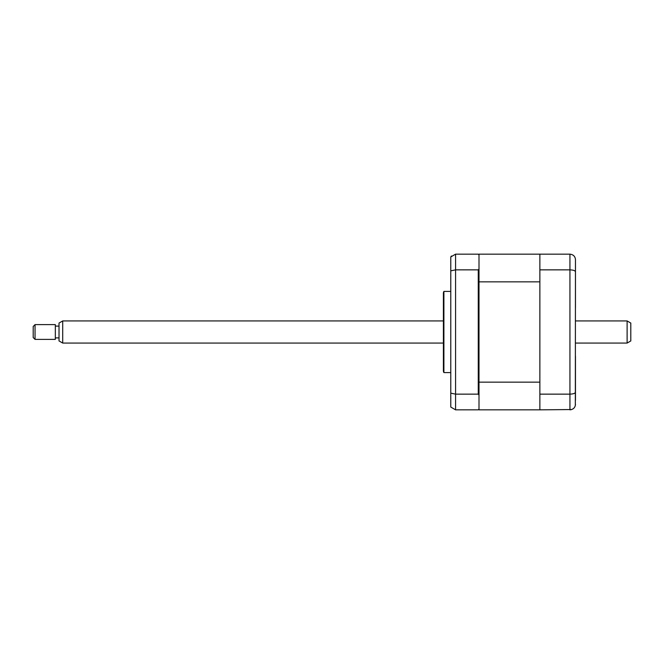 <?xml version="1.0" encoding="UTF-8"?>
<svg xmlns="http://www.w3.org/2000/svg" width="664" height="664" viewBox="0 0 664 664"><rect width="100%" height="100%" fill="white"/><g stroke="black" fill="none" stroke-linecap="round" stroke-linejoin="round"><path stroke-width="1" d="M575.464 263.757L575.464 307.839M575.464 356.161L575.464 400.243M571.687 409.547L539.865 409.837L539.865 254.163L569.936 254.163C573.364 254.561 575.207 256.412 575.464 259.699L575.331 405.513M539.865 269.858L569.936 269.858C573.364 269.991 575.207 270.646 575.464 271.825M539.865 394.142L569.936 394.142C573.364 394.009 575.207 393.354 575.464 392.175M569.936 254.163L569.936 409.837C573.364 409.439 575.207 407.588 575.464 404.301M450.781 291.421L443.901 291.421L443.901 372.579L450.781 372.579M443.901 372.579A3.685 3.685 0 0 1 443.403 370.736L443.403 293.264A3.685 3.685 0 0 1 443.901 291.421M479.001 395.055L478.263 394.142L478.263 269.858L479.001 268.945L479.001 409.837L539.865 409.837M539.865 254.163L479.001 254.163L479.001 254.901L478.263 254.163L455.579 254.163L450.781 256.935L450.781 393.163L455.579 394.142L455.579 409.837L478.263 409.837L479.001 409.099M479.001 254.901L479.001 268.945M478.263 269.858L455.579 269.858L450.781 270.837M451.445 256.013L450.781 256.935M450.781 393.163L450.781 407.065L455.579 409.837M478.263 394.142L455.579 394.142L455.579 254.163M479.001 382.149L539.865 382.149L539.865 281.851L479.001 281.851M479.001 277.809L479.001 274.464M627.115 320.936L630.8 323.061L630.8 340.939L627.115 343.064L627.115 320.936L575.464 320.936M62.715 343.064L59.021 340.939L59.021 323.061L62.715 320.936L62.715 343.064L443.403 343.064M35.043 328.721L35.043 339.379L55.336 339.379L55.336 324.621L35.043 324.621L35.043 328.721M35.043 339.379L33.2 337.536L33.2 326.464L35.043 324.621M575.464 343.064L627.115 343.064M59.021 337.901L55.336 337.901M59.021 326.099L55.336 326.099M62.715 320.936L443.403 320.936"/></g></svg>
